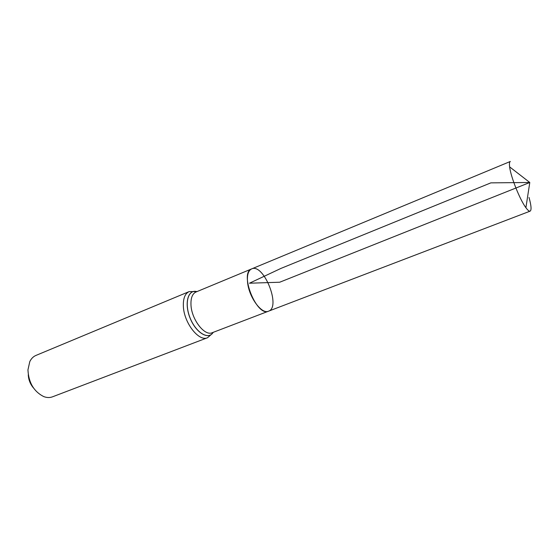 <?xml version="1.0" encoding="UTF-8"?>
<svg xmlns="http://www.w3.org/2000/svg" width="559" height="559" viewBox="0 0 559 559"><rect width="100%" height="100%" fill="white"/><g stroke="black" fill="none" stroke-linecap="round" stroke-linejoin="round"><path stroke-width="0.84" d="M247.539 282.029C248.706 296.927 261.675 314.675 268.523 311.188C281.338 307.191 263.708 262.975 251.655 268.893C248.329 270.514 246.959 274.888 247.539 282.029M28.264 374.754C28.523 379.806 30.298 384.257 33.582 388.093M189.124 291.609L35.951 355.426C33.295 356.551 31.241 358.619 29.781 361.631L27.95 369.869C28.628 382.67 33.882 391.573 43.714 396.583C46.844 397.756 49.765 397.84 52.469 396.834L207.522 337.734C198.934 341.961 183.981 322.92 183.373 306.409C183.052 298.527 184.973 293.594 189.124 291.609L197.061 291.567M213.279 332.319L212.259 333.611L212.21 332.724L268.523 311.188C256.728 317.142 239 272.694 251.655 268.893L510.325 161.467C509.452 161.865 509.214 163.675 509.626 166.882C510.744 176.805 519.884 199.731 525.9 207.696C527.815 210.31 529.226 211.456 530.135 211.141C531.637 210.142 531.267 205.579 529.024 197.46M525.9 207.696L529.792 182.493L279.682 282.232L249.461 283.21L280.967 268.404L490.851 182.863L529.792 182.493L509.626 166.882M212.21 332.724C204.706 336.427 191.597 319.608 190.989 305.074C190.682 298.108 192.338 293.754 195.978 292.015L251.655 268.893M213.307 332.305L212.259 333.611C206.921 339.453 195.461 331.641 190.095 317.952C184.568 304.327 187.51 290.778 195.398 291.344L197.034 291.574M207.522 337.734L212.245 333.66C206.893 339.516 195.412 331.69 190.032 317.98C184.505 304.327 187.447 290.75 195.357 291.316L195.978 292.015M268.523 311.188L530.135 211.141"/></g></svg>
